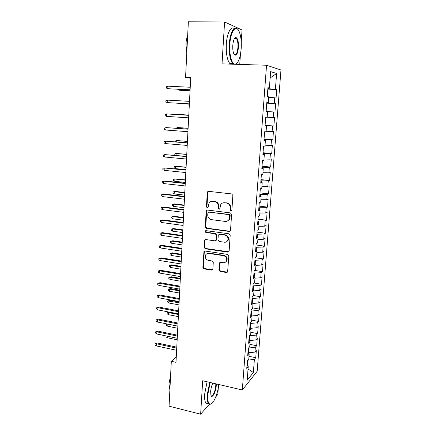 <?xml version="1.0" encoding="UTF-8"?>
<svg xmlns="http://www.w3.org/2000/svg" width="436" height="436" viewBox="0 0 436 436"><rect width="100%" height="100%" fill="white"/><g stroke="black" fill="none" stroke-linecap="round" stroke-linejoin="round"><path stroke-width="0.65" d="M230.927 210.752L231.892 209.912L232.862 195.437L231.652 193.922L208.615 191.344L207.536 191.818L207.274 192.554L206.435 206.817L207.258 207.858L208.021 207.514L209.084 202.936C209.972 201.77 211.144 201.252 212.594 201.372L214.49 201.596C216.937 202.146 218.202 203.748 218.289 206.392L218.169 208.245L219.003 209.296L219.799 208.926L220.796 204.451C221.706 203.203 222.921 202.642 224.442 202.767L226.366 202.996C228.851 203.552 230.132 205.165 230.208 207.83L230.083 209.694L230.927 210.752M223.019 202.865L226.851 202.833C229.331 203.389 230.606 204.996 230.682 207.656L230.557 209.514L231.554 210.577M208.452 191.339L207.792 192.412L206.953 206.642L207.858 207.689M211.291 201.443L214.997 201.437C217.439 201.988 218.703 203.579 218.785 206.223L218.67 208.07L219.619 209.122M235.189 38.428L235.02 37.905M218.905 269.971L220.076 271.47L226.426 272.495L227.625 271.917L228.813 255.932L227.625 254.422L205.078 251.038L203.961 251.545L202.871 267.399L204.021 268.881L211.542 270.091L212.692 269.557L212.861 269.001L213.269 262.456L212.103 260.968L208.354 260.379C205.596 259.376 204.735 257.518 205.759 254.804C206.484 253.747 207.487 253.289 208.773 253.436L223.608 255.676C226.344 256.624 227.249 258.455 226.333 261.159C225.597 262.33 224.54 262.837 223.15 262.685L220.665 262.298L219.493 262.848L218.905 269.971L219.395 269.671L220.562 271.165L227.461 272.146M176.258 357.122L171.315 361.27L175.991 362.321L190.739 77.521L185.573 77.314L190.701 78.257M171.315 361.27L169.064 406.172L200.642 414.2L209.247 404.325M241.239 42.09L242.045 29.986L224.584 21.963L222.022 63.869L266.538 65.242L242.334 389.98L202.68 380.753L200.642 414.2M224.584 21.963L188.363 21.8L185.573 77.314M229.156 231.462L230.344 230.895L230.53 230.301L231.592 214.419L230.393 212.904L207.503 210.07L206.413 210.561L206.174 211.253L205.252 226.894L206.419 228.382L229.156 231.462L230.055 231.222M230.192 235.315L229.14 250.983L228.976 251.539L227.783 252.117L205.209 248.765L204.053 247.277L204.648 240.056L205.759 239.555L214.861 240.857L216.011 240.323L216.202 239.718L216.479 235.293L215.302 233.794L205.803 232.481L205.133 230.987L205.912 230.639L228.998 233.8L230.192 235.315M266.538 65.242L280.969 70L257.164 371.281L242.334 389.98M267.829 89.124L276.729 89.527L275.399 89.249L276.626 73.455L270.625 71.646L269.383 87.985L267.938 87.685L267.263 96.601L268.712 96.83L268.265 102.7L266.816 102.514L266.151 111.354L267.6 111.469L267.159 117.284L265.709 117.219L265.05 125.971L266.5 125.977L266.064 131.743L264.608 131.786L263.954 140.463L265.41 140.354L264.974 146.065L263.518 146.224L262.87 154.824L264.325 154.606L263.894 160.268L262.439 160.53L261.796 169.059L263.251 168.727L262.826 174.345L261.371 174.716L260.733 183.164L262.189 182.733L261.769 188.298L260.308 188.777L259.676 197.148L261.137 196.609L260.717 202.13L259.257 202.707L258.63 211.013L260.09 210.37L259.676 215.842L258.216 216.523L257.594 224.753L259.055 224.011L258.646 229.434L257.18 230.219L256.564 238.378L258.03 237.533L257.622 242.912L256.155 243.795L255.545 251.883L257.011 250.94L256.608 256.275L255.142 257.251L254.537 265.273L256.003 264.232L255.6 269.519L254.134 270.593L253.534 278.544L255 277.416L254.602 282.659L253.136 283.825L252.537 291.706L254.008 290.485L253.616 295.679L252.144 296.938L251.556 304.759L253.027 303.445L252.635 308.595L251.163 309.947L250.58 317.697L252.052 316.291L251.659 321.403L250.188 322.842L249.61 330.526L251.082 329.038L250.7 334.101L249.223 335.627L248.651 343.252L250.122 341.671L249.741 346.696L248.269 348.31L247.697 355.869L249.174 354.206L248.793 359.188L247.321 360.883L246.754 368.382L248.226 366.632L246.972 365.499M276.729 89.527L276.064 98.013L274.735 97.8L274.293 103.474L266.783 102.956M266.767 103.169L274.293 103.474M275.623 103.648L274.969 112.063L273.634 111.954L273.192 117.578L267.164 117.219M265.093 125.394L273.879 125.988L274.527 117.644L273.192 117.578M273.879 125.988L272.538 125.982L272.108 131.563L266.096 131.269M264.053 139.128L272.8 139.793L273.443 131.525L272.108 131.563M272.8 139.793L271.459 139.896L271.029 145.422L265.039 145.199M263.028 152.747L271.726 153.483L272.369 145.281L271.029 145.422M271.726 153.483L270.385 153.685L269.96 159.167L263.993 159.004M262.009 166.252L270.663 167.053L271.301 158.927L269.96 159.167M270.663 167.053L269.323 167.359L268.898 172.798L262.952 172.694M260.995 179.643L269.612 180.515L270.244 172.454L268.898 172.798M269.612 180.515L268.265 180.918L267.846 186.308L261.922 186.27M259.992 192.925L268.571 193.862L269.197 185.867L267.846 186.308M268.571 193.862L267.219 194.363L266.805 199.71L260.897 199.726M259 206.097L267.535 207.1L268.156 199.17L266.805 199.71M267.535 207.1L266.183 207.694L265.775 212.991L259.889 213.073M258.014 219.161L266.51 220.224L267.121 212.365L265.775 212.991M266.51 220.224L265.159 220.91L264.75 226.17L258.88 226.306M257.038 232.115L265.491 233.244L266.102 225.445L264.75 226.17M265.491 233.244L264.134 234.023L263.731 239.233L257.883 239.429M256.068 244.961L264.483 246.155L265.088 238.421L263.731 239.233M264.483 246.155L263.126 247.021L262.723 252.193L256.897 252.444M255.104 257.703L263.48 258.957L264.08 251.289L262.723 252.193M263.48 258.957L262.123 259.916L261.725 265.044L255.916 265.35M254.417 270.385L262.488 271.655L263.082 264.047L261.725 265.044M262.488 271.655L261.126 272.702L260.733 277.786L254.946 278.152M254.128 283.035L261.502 284.256L262.091 276.707L260.733 277.786M261.502 284.256L260.139 285.384L259.747 290.43L253.981 290.845M253.627 295.553L260.526 296.747L261.11 289.264L259.747 290.43M260.526 296.747L259.164 297.962L258.771 302.966L253.016 303.44M252.689 307.903L259.556 309.14L260.134 301.717L258.771 302.966M259.556 309.14L258.194 310.443L257.807 315.402L251.599 315.969M251.757 320.149L258.592 321.436L259.169 314.073L257.807 315.402M258.592 321.436L257.229 322.814L256.848 327.736L250.22 328.373M250.836 332.297L257.638 333.633L258.21 326.324L256.848 327.736M257.638 333.633L256.275 335.093L255.894 339.976L248.852 340.576M249.921 344.353L256.695 345.732L257.262 338.483L255.894 339.976M256.695 345.732L255.327 347.269L254.951 352.114L247.931 352.768M249.011 356.31L255.758 357.733L256.319 350.544L254.951 352.114M255.758 357.733L254.39 359.351L253.365 372.524L247.201 380.187L248.226 366.632M249.174 354.206L247.904 353.116M247.479 365.962L247.915 360.196M254.39 359.351L247.959 360.147M253.365 372.524L248.04 369.079M250.122 341.671L248.847 340.636M248.471 352.882L248.585 347.966M255.327 347.269L248.836 348.015M251.082 329.038L249.795 328.046M249.392 340.685L249.763 335.78L249.223 335.676M256.275 335.093L249.763 335.78M252.052 316.291L250.755 315.353M250.324 328.395L250.7 323.447L250.15 323.343M257.229 322.814L250.7 323.447M253.027 303.445L251.719 302.551M251.283 315.735L251.637 311.015L251.092 310.912M258.194 310.443L251.637 311.015M254.008 290.485L252.695 289.646M252.253 302.916L252.586 298.475L252.035 298.382M259.164 297.962L252.586 298.475M255 277.416L253.676 276.631M253.229 289.989L253.545 285.836L252.989 285.743M260.139 285.384L253.545 285.836M256.003 264.232L254.668 263.502M254.215 276.947L254.51 273.094L253.948 273.001M261.126 272.702L254.51 273.094M257.011 250.94L255.665 250.264M255.207 263.802L255.48 260.243L254.918 260.156M262.123 259.916L255.48 260.243M258.03 237.533L256.673 236.912M256.215 250.542L256.461 247.283L255.899 247.207M263.126 247.021L256.461 247.283M259.055 224.011L257.692 223.445M219.755 234.312L219.412 234.263M257.224 237.168L257.447 234.219L256.886 234.143M264.134 234.023L257.447 234.219M260.09 210.37L258.717 209.863M258.243 223.673L258.444 221.041L257.878 220.97M265.159 220.91L258.444 221.041M261.137 196.609L259.752 196.162M259.273 210.07L259.447 207.759L258.88 207.689M266.183 207.694L259.447 207.759M262.189 182.733L260.793 182.341M260.314 196.347L260.461 194.358L259.889 194.293M267.219 194.363L260.461 194.358M263.251 168.727L261.845 168.4M261.36 182.499L261.486 180.842L260.913 180.787M268.265 180.918L261.486 180.842M264.325 154.606L262.908 154.339M262.418 168.536L262.516 167.217L261.938 167.162M269.323 167.359L262.516 167.217M265.41 140.354L263.976 140.152M263.486 154.448L263.557 153.467L262.979 153.418M270.385 153.685L263.557 153.467M266.5 125.977L265.055 125.835M264.559 140.234L264.608 139.602L264.02 139.558M271.459 139.896L264.608 139.602M265.644 125.895L265.077 125.579M272.538 125.982L265.666 125.617M268.265 102.7L266.805 102.667M273.634 111.954L267.595 111.567M269.383 87.985L267.911 88.023M267.377 102.989L267.399 102.683M274.735 97.8L268.674 97.348M215.809 396.787L217.837 394.46L218.273 387.969M239.756 64.414L240.405 54.685M275.399 89.249L267.862 88.661M268.456 88.688L268.511 88.007M276.626 73.455L270.146 77.957M207.253 210.07L206.691 211.073L205.77 226.682L206.936 228.17L229.63 231.238M229.685 215.678L228.851 214.621L208.773 212.114L208.005 212.457L207.727 214.866C207.814 217.477 209.062 219.068 211.482 219.64L225.172 221.412C226.764 221.559 228.012 220.965 228.922 219.63L229.685 215.678L230.164 215.488L229.325 214.43L228.851 214.621M208.675 212.109L229.325 214.43M227.39 221.036L229.396 219.428L230.034 217.439L229.559 217.635M230.164 215.488L230.034 217.439M205.394 239.56L204.958 240.449L204.571 247.027L205.727 248.509L228.758 251.817M215.771 240.601L216.697 239.478L216.975 235.059L215.804 233.565L206.315 232.257L205.803 232.481M205.765 230.633L206.315 232.257M224.426 242.22C225.788 242.356 226.84 241.855 227.587 240.705C228.578 237.936 227.679 236.072 224.889 235.118L219.591 234.388L218.436 234.922L218.245 235.538L217.962 239.964L219.139 241.462L224.426 242.22M226.551 241.773L228.066 240.465C229.053 237.696 228.159 235.838 225.368 234.884L224.889 235.118M219.194 234.399L220.082 234.159L225.368 234.884M220.164 262.325L219.395 269.671M225.472 262.134L226.807 260.875C227.723 258.172 226.818 256.352 224.088 255.403L223.608 255.676M207.171 253.616L209.28 253.169L224.088 255.403M204.675 251.049L204.282 251.894L203.383 267.105L204.533 268.581L212.539 269.77M179.25 89.353L179.207 90.219L190.052 90.83M177.926 89.287L177.91 89.642L179.207 90.219L190.052 90.748M167.92 86.197L166.53 86.715L166.47 88.11L167.805 88.715L167.92 86.197L190.238 87.238M190.107 89.783L167.805 88.715L190.101 89.876M178.575 103.283L189.36 104.199M177.899 103.245L189.36 104.171M188.793 115.077L178.035 114.401L188.793 115.093M177.479 114.586L178.024 114.619M167.293 100.117L165.914 100.602L165.854 101.98L167.179 102.607L167.293 100.117L189.507 101.348M189.377 103.872L167.179 102.607L189.371 103.904M188.783 115.317L166.672 113.91L188.783 115.338M166.563 116.385L165.239 115.736L165.299 114.368L166.672 113.91L166.563 116.385L188.652 117.84M229.837 44.341C229.134 54.413 231.625 63.999 234.77 64.196C238.116 63.732 240.252 58.511 241.19 48.538C241.571 41.763 240.945 36.232 239.315 31.932C236.307 23.822 230.524 30.929 229.837 44.341M236.873 63.318L235.783 64.294M233.391 64.217L232.682 63.58C230.055 60.015 228.922 53.579 229.287 44.281C229.897 32.804 234.306 24.988 237.549 29.07L237.871 29.474M232.791 45.431C233.265 40.379 234.334 37.747 235.99 37.534C237.816 38.461 238.639 41.791 238.465 47.529C237.5 54.887 235.92 56.92 233.723 53.639C232.922 51.546 232.617 48.81 232.791 45.431M234.187 54.544C236.061 55.574 237.315 53.219 237.936 47.47C238.127 43.186 237.604 40.177 236.361 38.45L235.576 37.97L234.644 38.335M186.973 49.415L186.891 43.502L187.562 37.796M186.799 52.99L185.949 44.063C186.128 40.799 186.701 38.074 187.654 35.883M230.497 64.13L229.783 63.493C227.118 59.928 225.962 53.508 226.317 44.227C226.894 33.419 230.911 25.637 234.148 28.574M210.174 382.492L207.749 394.853C207.482 400.499 208.25 403.594 210.043 404.134C213.084 404.93 217.809 394.079 218.79 384.498M211.384 403.796L209.607 404.434L208.599 403.818C207.454 402.357 207.002 399.392 207.242 394.923L209.689 382.383M216.3 383.92L216.267 385.462C215.973 391.817 212.076 399.147 210.942 395.299L210.653 391.648C210.91 388.481 211.634 385.637 212.823 383.108M211.068 395.55C212.463 397.474 215.526 390.879 215.782 385.528L215.804 383.805M169.866 390.225L169.74 385.887L170.334 380.873M169.751 388.994C169.168 387.735 168.934 385.909 169.037 383.517L170.601 375.489M207.999 403.671L206.01 403.18C204.849 401.72 204.386 398.755 204.62 394.291L207.078 381.773M188.112 128.244L177.398 127.541L188.107 128.32M176.051 128.244L177.398 127.541L177.359 128.337M187.436 141.302L176.765 140.566L187.431 141.433M175.397 141.836L175.441 140.953L176.765 140.566L176.7 141.94M188.069 129.121L166.056 127.59L188.063 129.209M165.947 130.042L164.634 129.378L164.694 128.02L166.056 127.59L165.947 130.042L187.932 131.694M187.36 142.817L165.446 141.16L187.349 142.959M165.337 143.586L164.029 142.904L164.089 141.558L165.446 141.16L165.337 143.586L187.224 145.422M186.766 154.262L176.139 153.494L186.755 154.448M175.163 155.352L174.76 155.134L174.82 153.848L176.139 153.494L176.046 155.429M186.657 156.393L164.841 154.611L186.646 156.595M164.732 157.02L163.429 156.317L163.489 154.982L164.841 154.611L164.732 157.02L186.521 159.042M186.101 167.113L175.517 166.318L175.408 168.612L185.97 169.664M175.408 168.612L174.144 167.92L174.209 166.645L175.517 166.318L186.09 167.353M185.959 169.86L164.241 167.953L185.943 170.122M164.132 170.345L162.841 169.62L162.9 168.296L164.241 167.953L164.132 170.345L185.818 172.542M185.442 179.866L174.901 179.038L174.792 181.316L185.305 182.45M174.792 181.316L173.533 180.608L173.599 179.343L174.901 179.038L185.425 180.155M174.182 193.916L172.929 193.192L172.994 191.938L175.261 191.426L174.291 191.655L174.182 193.916L184.651 195.132M172.994 191.938L174.291 191.655L184.766 192.854M175.261 191.426L184.782 192.516M173.577 206.419L172.329 205.678L172.389 204.43L174.651 203.906L173.686 204.179L173.577 206.419L183.997 207.716M172.389 204.43L173.686 204.179L184.117 205.454M174.651 203.906L184.134 205.067M172.972 218.823L171.735 218.065L171.795 216.828L174.046 216.283L173.081 216.599L172.972 218.823L183.349 220.196M171.795 216.828L173.081 216.599L183.469 217.956M174.046 216.283L183.491 217.515M172.378 231.129L171.146 230.355L171.206 229.129L173.446 228.568L172.487 228.922L172.378 231.129L182.711 232.579M171.206 229.129L172.487 228.922L182.826 230.361M173.446 228.568L182.853 229.87M171.784 243.343L170.558 242.552L170.618 241.337L172.852 240.759L171.893 241.152L171.784 243.343L182.074 244.869M170.618 241.337L171.893 241.152L182.188 242.661M172.852 240.759L182.215 242.127M171.201 255.458L169.975 254.651L170.035 253.447L172.264 252.853L171.304 253.289L171.201 255.458L181.441 257.06M170.035 253.447L171.304 253.289L181.556 254.875M172.264 252.853L181.589 254.292M185.267 183.213L164.699 180.984L163.647 181.185L185.251 183.529M163.538 183.556L162.252 182.815L162.312 181.496L163.647 181.185L163.538 183.556L185.126 185.932M184.581 196.451L164.105 194.058L163.059 194.309L184.564 196.827M162.95 196.658L161.669 195.895L161.729 194.592L163.059 194.309L162.95 196.658L184.439 199.208M161.729 194.592L164.105 194.058M183.899 209.585L163.516 207.029L162.47 207.323L183.878 210.01M162.366 209.651L161.091 208.877L161.146 207.58L162.47 207.323L162.366 209.651L183.758 212.37M161.146 207.58L163.516 207.029M183.229 222.605L162.933 219.891L161.892 220.229L183.202 223.09M161.789 222.54L160.519 221.744L160.573 220.463L161.892 220.229L161.789 222.54L183.082 225.428M160.573 220.463L162.933 219.891M182.559 235.522L162.356 232.65L161.315 233.031L182.531 236.056M161.211 235.326L159.947 234.514L160.007 233.238L161.315 233.031L161.211 235.326L182.412 238.378M160.007 233.238L162.356 232.65M181.894 248.335L161.783 245.305L160.742 245.735L181.867 248.918M160.639 248.008L159.385 247.179L159.44 245.915L160.742 245.735L160.639 248.008L181.747 251.223M159.44 245.915L161.783 245.305M181.234 261.039L161.216 257.861L160.175 258.33L181.202 261.676M160.077 260.586L158.824 259.742L158.878 258.488L160.175 258.33L160.077 260.586L181.087 263.96M158.878 258.488L161.216 257.861M170.618 267.486L169.402 266.658L169.457 265.464L171.68 264.854L170.721 265.328L170.618 267.486L180.815 269.159M169.457 265.464L170.721 265.328L180.929 266.985M171.68 264.854L180.962 266.358M180.586 273.639L160.65 270.315L159.614 270.827L180.548 274.331M159.516 273.067L158.268 272.2L158.323 270.958L159.614 270.827L159.516 273.067L180.433 276.598M158.323 270.958L160.65 270.315M170.04 279.416L168.825 278.577L168.885 277.389L171.097 276.762L170.144 277.274L170.04 279.416L180.193 281.16M168.885 277.389L170.144 277.274L180.308 279.007M171.097 276.762L180.34 278.332M179.937 286.141L160.088 282.67L159.058 283.226L179.899 286.883M158.96 285.444L157.718 284.561L157.772 283.329L159.058 283.226L158.96 285.444L179.779 289.128M157.772 283.329L160.088 282.67M169.462 291.253L168.258 290.398L168.318 289.221L170.52 288.578L169.566 289.128L169.462 291.253L179.578 293.068M168.318 289.221L169.566 289.128L179.686 290.932M170.52 288.578L179.725 290.213M179.294 298.546L159.538 294.927L158.502 295.521L179.256 299.33M158.404 297.723L157.173 296.823L157.227 295.603L158.502 295.521L158.404 297.723L179.136 301.559M157.227 295.603L159.538 294.927M168.895 303.004L167.697 302.137L167.751 300.965L169.947 300.306L168.994 300.895L168.895 303.004L178.967 304.889M167.751 300.965L179.076 302.769M169.947 300.306L179.114 302.006M178.656 310.846L158.987 307.086L157.957 307.718L178.613 311.68M157.859 309.903L156.628 308.993L156.682 307.778L157.957 307.718L157.859 309.903L178.498 313.893M156.682 307.778L158.987 307.086M169.163 312.089L168.432 312.568L168.329 314.661L178.357 316.618M168.329 314.661L167.135 313.778L167.19 312.617L168.432 312.568L178.466 314.514M167.19 312.617L168.901 312.04M178.024 323.049L158.437 319.147L157.412 319.822L177.981 323.932M157.314 321.991L156.093 321.065L156.148 319.861L157.412 319.822L157.314 321.991L177.866 326.128M156.148 319.861L158.437 319.147M167.915 324.122L167.767 326.232L177.757 328.259M167.767 326.232L166.579 325.338L166.634 324.188L167.871 324.161L177.866 326.166M166.634 324.188L166.988 323.937M177.398 335.153L157.897 331.115L156.873 331.829L177.348 336.085M156.775 333.981L155.559 333.039L155.614 331.845L156.873 331.829L156.775 333.981L177.239 338.26M155.614 331.845L157.897 331.115M167.288 336.178L167.211 337.72L177.158 339.808M167.211 337.72L166.029 336.805L166.072 335.927M176.776 347.165L157.358 342.99L156.339 343.742L176.727 348.141M156.241 345.879L155.031 344.92L155.08 343.737L156.339 343.742L156.241 345.879L176.613 350.299M155.08 343.737L157.358 342.99M230.682 207.656L230.208 207.83M226.851 202.833L226.366 202.996M224.927 202.604L224.442 202.767M218.67 208.07L218.169 208.245M218.785 206.223L218.289 206.392M214.997 201.437L214.49 201.596M213.1 201.214L212.594 201.372M206.953 206.642L206.435 206.817M207.792 192.412L207.274 192.554M230.557 209.514L230.083 209.694M206.936 228.17L206.419 228.382M205.77 226.682L205.252 226.894M206.691 211.073L206.174 211.253M209.285 211.929L208.773 212.114M228.257 251.85L227.783 252.117M205.727 248.509L205.209 248.765M204.571 247.027L204.053 247.277M204.958 240.449L204.44 240.688M216.697 239.478L216.202 239.718M216.975 235.059L216.479 235.293M215.804 233.565L215.302 233.794M220.082 234.159L219.591 234.388M219.815 263.115L219.324 263.404M209.28 253.169L208.773 253.436M212.043 269.791L211.542 270.091M204.533 268.581L204.021 268.881M203.383 267.105L202.871 267.399M204.282 251.894L203.765 252.155M226.9 272.189L226.426 272.495M220.562 271.165L220.076 271.47M208.054 191.682L207.536 191.818M206.931 210.381L206.413 210.561M229.396 219.428L228.922 219.63M205.16 239.816L204.648 240.056M216.507 240.083L216.011 240.323M205.65 230.769L205.133 230.987M228.066 240.465L227.587 240.705M219.978 262.565L219.493 262.848M226.807 260.875L226.333 261.159M204.473 251.283L203.961 251.545M235.576 37.97L235.99 37.534M236.361 38.45L234.584 38.422M229.783 63.493L232.682 63.58M210.043 404.134L209.607 404.434M206.01 403.18L208.599 403.818"/></g></svg>
